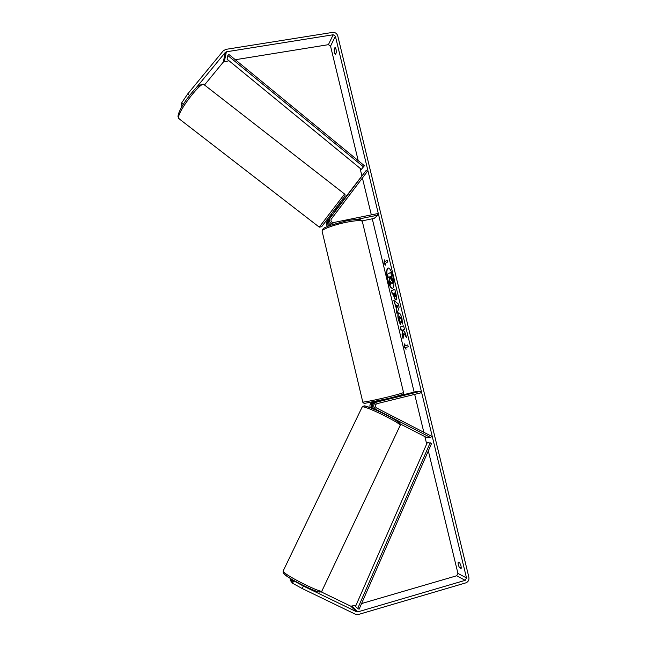 <?xml version="1.0" encoding="UTF-8"?>
<svg xmlns="http://www.w3.org/2000/svg" width="647" height="647" viewBox="0 0 647 647"><rect width="100%" height="100%" fill="white"/><g stroke="black" fill="none" stroke-linecap="round" stroke-linejoin="round"><path stroke-width="0.97" d="M375.737 409.325C372.818 406.551 373.06 404.157 376.481 402.143L420.574 391.281L420.946 392.826L376.853 403.704C374.864 404.876 374.718 406.276 376.425 407.893L431.444 436.199L430.781 437.631L375.737 409.325L374.629 409.454M386.744 398.859L386.202 399.482L375.163 402.208C371.758 404.205 371.507 406.591 374.419 409.349M370.246 407.683C369.388 405.095 370.181 403.307 372.632 402.321L380.638 400.347M430.781 437.631L426.041 437.21L399.967 423.809M392.009 397.549L416.013 391.637L420.574 391.281M371.96 408.354C370.48 405.572 371.135 403.542 373.926 402.264L380.695 400.598M392.988 276.641C391.459 270.972 389.817 268.068 388.063 267.947C386.332 269.136 386.154 273.058 387.537 279.698C389.049 285.351 390.691 288.255 392.47 288.408C394.201 287.26 394.371 283.337 392.988 276.641M388.208 267.931C386.607 269.338 386.477 273.236 387.828 279.641C389.268 285.068 390.861 287.98 392.616 288.36M461.141 568.559L461.06 566.044L459.782 562.93L458.222 562.17C457.898 563.65 458.343 565.518 459.572 567.767L461.141 568.559M336.06 49.309L336.351 52.625L335.445 54.38C334.572 53.515 334.151 51.768 334.175 49.14L335.081 47.36L336.06 49.309M403.841 333.262L406.437 337.419L405.475 333.407L403.057 329.671L404.456 329.218L403.639 325.837L400.234 327.002L401.043 330.334L401.916 330.051L402.596 331.151L402.07 334.58L403.041 338.583L403.841 333.262L406.227 336.545M396.538 309.007L393.797 300.345L398.35 303.953L399.126 307.179L397.015 313.666L396.158 310.123L396.821 308.942L395.406 304.357M195.111 89.06L225.293 52.415L226.385 51.8L333.189 34.76L335.389 36.248L466.511 577.925L465.193 580.343L357.864 611.868L356.554 611.771L303.386 586.069L302.214 588.544L292.541 583.23L293.714 580.78L303.386 586.069M235.306 59.726L328.401 44.675L330.544 46.123L358.212 160.642M360.055 168.26L361.802 175.507M362.409 177.998L371.321 214.885M372.268 218.807L414.137 392.106M414.678 394.371L423.842 432.293M424.885 436.612L426.672 444.012M428.33 450.862L457.939 573.428L456.653 575.781L361.584 603.554M406.049 349.267L404.06 346.897L404.731 343.84L405.168 345.652L407.772 344.964L408.217 346.792L405.612 347.455L406.049 349.267M384.868 261.663L384.439 259.876L383.865 263.337L385.733 265.246L385.305 263.45L387.682 261.938L387.246 260.134L384.868 261.663L387.278 260.24M396.077 299.965L395.972 300.006C395.155 299.965 394.379 298.413 393.627 295.347L393.23 293.706L392.3 294.159L391.5 290.843L394.775 289.193L396.029 294.385C396.781 297.604 396.797 299.464 396.077 299.965M400.461 324.826L398.415 319.78C397.582 315.979 397.662 313.69 398.649 312.897L398.746 312.865C399.87 312.881 400.946 314.798 401.965 318.599L402.499 324.018L401.334 321.688L401.091 318.89L399.49 316.343L399.288 319.561L400.356 322.133L400.461 324.826M183.279 104.353L181.572 103.027L187.67 93.985L223.264 50.814L225.819 49.374L332.623 32.399C335.178 32.253 336.893 33.409 337.75 35.876L468.873 577.229C469.277 579.987 468.25 581.871 465.808 582.874L358.478 614.472L355.421 614.229L302.214 588.544M292.023 581.871L290.268 580.496L291.045 578.871M292.921 579.979L291.797 582.34L292.541 583.23M293.148 580.108L293.714 580.78M291.934 579.405L290.996 581.37M356.076 605.163L350.828 606.215L321.098 591.835M182.575 105.501L181.419 104.596L181.572 103.027M204.476 84.992L223.288 62.096L228.989 60.745M181.831 106.747L181.249 106.294L181.176 107.903M182.171 105.186L181.249 106.294M187.67 93.985L189.563 95.457M334.175 49.14L335.939 48.857M459.572 567.767L461.279 567.273M390.731 272.338L393.012 282.157L392.098 283.75L390.602 281.768L390.173 285.238L389.243 281.405L389.64 278.445L389.284 276.989L388.313 277.539L387.513 274.223L390.731 272.338L392.721 282.221L392.276 283.693M389.308 277.078L388.313 277.539M390.82 282.294L390.173 285.238M405.904 348.684L404.06 346.897M404.351 346.832L404.876 344.43M407.772 344.972L405.168 345.652M384.601 260.563L384.156 263.28L385.62 264.769M396.368 305.069L397.015 307.754L397.63 306.015L396.368 305.069L397.63 306.015M397.929 305.942L397.015 307.754M395.697 304.292L394.621 303.767M394.913 303.702L394.169 300.645M397.193 313.124L396.158 310.123M396.449 310.059L396.821 308.942M395.228 296.641L394.816 292.929L393.942 293.358L395.519 296.577L394.816 292.929M396.118 299.949C395.349 299.682 394.613 298.13 393.918 295.283L393.23 293.706M392.575 294.029L391.5 290.843M391.791 290.778L394.791 289.266M401.916 330.051L402.887 331.078L402.361 334.507L403.154 337.799M403.647 325.87L400.525 326.937L401.326 330.245M400.436 324.301L398.706 319.707C397.889 315.987 397.945 313.698 398.892 312.849M402.547 323.468L401.334 321.688M401.625 321.616L401.383 318.825L399.595 316.318M391.338 280.369L390.764 276.148L389.987 276.592L391.338 280.369M390.788 276.237L390.278 276.528L391.435 280.272M330.973 225.043C328.603 223.919 327.835 222.147 328.676 219.737L336.036 209.863L335.033 209.102M335.85 209.733L366.145 170.484L329.719 218.613C328.919 222.091 330.318 223.911 333.909 224.064L333.925 224.064M366.145 170.484L367.367 171.447L331.11 219.349C330.633 221.379 331.442 222.447 333.545 222.544L377.573 213.615L377.937 215.127L356.392 219.503M332.065 214.723L326.695 221.889C325.991 223.538 326.29 225.019 327.592 226.345M362.102 220.878L374.144 218.419L377.937 215.127M332.178 214.812L327.714 220.781C326.929 222.762 327.422 224.404 329.194 225.698M382.215 400.469L386.461 399.409M335.858 210.17L333.262 213.599M227.833 55.529L228.812 54.397L364.415 165.737L361.366 169.344L227.057 59.152L227.833 55.529L363.501 166.886M357.678 608.536L359.117 609.199L431.589 443.413L427.368 442.435L355.502 606.474L357.678 608.536L430.206 442.742M375.163 402.208L376.481 402.143M372.632 402.321L373.926 402.264M362.085 407.173L362.676 406.834C367.253 406.381 403.971 424.836 400.072 425.629L322.028 590.751C323.815 594.65 285.78 575.806 283.321 571.568L283.24 570.832M284.041 573.792C286.775 578.248 325.206 596.817 319.481 590.929M398.673 423.559C406.389 424.65 369.655 405.75 364.746 406.122M330.544 46.123L335.389 36.248M457.939 573.428L466.511 577.925M350.828 606.215L356.554 611.771M352.105 606.32L357.864 611.868M456.653 575.781L465.193 580.343M328.401 44.675L333.189 34.76M224.355 61.497L226.385 51.8M223.288 62.096L225.293 52.415M329.008 219.204L330.051 218.079M327.026 221.363L328.045 220.255M362.749 401.884L362.789 402.054C363.695 402.377 376.772 399.741 388.54 396.829C398.916 394.233 403.898 392.745 403.493 392.349L362.409 221.8C362.304 220.101 357.047 220.239 346.646 222.204C334.879 224.541 322.408 229.078 322.06 231.052L322.198 231.65M319.254 227.129L344.584 194.027L204.169 84.749C202.462 79.532 178.305 110.386 178.572 117.463L179.195 118.878M344.253 196.931L321.923 226.361M321.907 591.034C319.893 593.728 314.992 590.646 305.319 586.53L293.908 580.545C290.139 578.483 284.09 574.56 283.184 572.652L283.095 571.131L362.215 406.906L363.881 405.968M400.194 425.33C399.15 423.292 403.17 425.508 394.533 419.466C384.512 413.109 363.638 404.763 364.358 405.984M328.676 219.737L329.719 218.613M326.695 221.889L327.714 220.781M403.534 392.519C401.989 394.395 408.831 393.085 388.523 398.431L365.223 403.259C363.743 403.332 362.935 402.927 362.789 402.054L322.06 231.052C322.95 227.509 325.004 227.784 329.727 225.496L345.999 220.967C352.882 219.592 357.654 219.179 360.314 219.713L362.271 221.209M380.751 400.825L380.622 400.291M321.413 226.782L319.286 227.154L178.75 118.53L177.99 116.589C178.176 113.007 181.144 107.143 186.894 98.999C192.159 92.481 197.626 83.875 203.781 84.425M332.283 214.893L331.232 214.076M344.406 196.68C345.231 195.491 345.296 194.618 344.608 194.051"/></g></svg>

